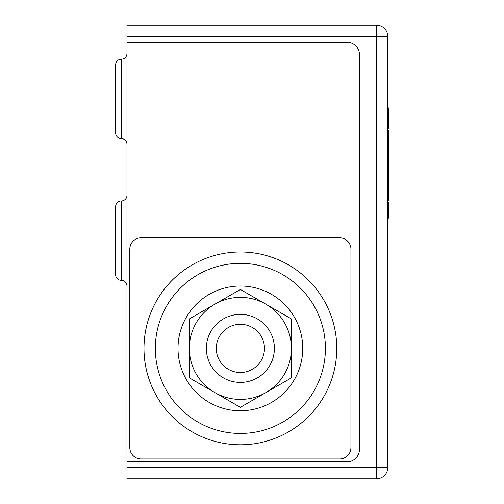 <?xml version="1.0" encoding="UTF-8"?>
<svg xmlns="http://www.w3.org/2000/svg" width="504" height="504" viewBox="0 0 504 504"><rect width="100%" height="100%" fill="white"/><g stroke="black" fill="none" stroke-linecap="round" stroke-linejoin="round"><path stroke-width="0.76" d="M216.279 348.39A24.098 24.098 0 0 1 240.377 324.293A24.098 24.098 0 0 1 264.474 348.39A24.098 24.098 0 0 1 240.377 372.488A24.098 24.098 0 0 1 216.279 348.39M274.397 348.39A34.02 34.02 0 0 0 240.377 314.37A34.02 34.02 0 0 0 206.357 348.39A34.02 34.02 0 0 0 240.377 382.41A34.02 34.02 0 0 0 274.397 348.39M214.862 392.584A51.03 51.03 0 0 1 214.862 304.196A51.03 51.03 0 0 1 291.406 348.39A51.03 51.03 0 0 1 214.862 392.584L240.377 407.314L291.406 377.855L291.406 318.925L240.377 289.466L189.347 318.925L189.347 377.855L214.862 392.584M240.377 286.02A62.37 62.37 0 0 1 302.747 348.39A62.37 62.37 0 0 1 240.377 410.76A62.37 62.37 0 0 1 178.007 348.39A62.37 62.37 0 0 1 240.377 286.02M240.377 252A96.39 96.39 0 0 0 143.987 348.39A96.39 96.39 0 0 0 240.377 444.78A96.39 96.39 0 0 0 336.766 348.39A96.39 96.39 0 0 0 240.377 252M141.151 458.955L339.601 458.955A11.34 11.34 0 0 0 350.941 447.615L350.941 249.165A11.34 11.34 0 0 0 339.601 237.825L141.151 237.825A11.34 11.34 0 0 0 129.811 249.165L129.811 447.615A11.34 11.34 0 0 0 141.151 458.955L339.601 458.955M115.637 274.68A5.67 5.67 0 0 0 121.307 280.35A5.67 5.67 0 0 1 115.637 274.68L115.637 206.64A5.67 5.67 0 0 1 121.307 200.97A5.67 5.67 0 0 0 126.977 195.3A5.67 5.67 0 0 1 121.307 200.97L121.307 280.35A5.67 5.67 0 0 1 126.977 286.02M126.977 461.79L126.977 42.21L347.143 42.21A12.304 12.304 0 0 1 359.446 54.514L359.446 449.486A12.304 12.304 0 0 1 347.143 461.79L126.977 461.79L126.977 478.8L376.456 478.8A11.34 11.34 0 0 0 387.796 467.46L387.796 36.54A11.34 11.34 0 0 0 376.456 25.2L376.456 36.54L387.796 36.54M376.456 25.2L126.977 25.2L126.977 42.21M115.637 132.93A5.67 5.67 0 0 0 121.307 138.6A5.67 5.67 0 0 1 115.637 132.93L115.637 64.89A5.67 5.67 0 0 1 121.307 59.22A5.67 5.67 0 0 0 126.977 53.55A5.67 5.67 0 0 1 121.307 59.22L121.307 138.6A5.67 5.67 0 0 1 126.977 144.27M129.811 249.165L129.811 447.615M350.941 447.615L350.941 249.165M339.601 237.825L141.151 237.825M387.796 218.188L388.364 218.188L388.364 201.984L387.796 201.984M387.796 121.105L387.796 107.894L388.364 107.894L388.364 128.539L387.796 128.539L387.796 121.105L388.364 121.105M387.796 115.328L388.364 115.328M387.796 170.541L388.364 170.541L388.364 200.781L387.796 200.781M387.796 152.498L387.796 132.124L388.364 132.124L388.364 152.498L387.796 152.498L387.796 156.618L388.364 156.618L388.364 170.541M388.364 152.498L388.364 156.618M387.796 132.124L387.796 130.649L388.364 130.649L388.364 132.124M126.977 36.54L376.456 36.54L376.456 467.46L387.796 467.46A11.34 11.34 0 0 1 376.456 478.8L376.456 467.46L126.977 467.46M325.426 348.39A85.05 85.05 0 0 1 240.377 433.44A85.05 85.05 0 0 1 155.327 348.39A85.05 85.05 0 0 1 240.377 263.34A85.05 85.05 0 0 1 325.426 348.39M387.796 209.639L388.364 209.639M387.796 135.859L388.364 135.859M387.796 196.472L388.364 196.472"/></g></svg>
